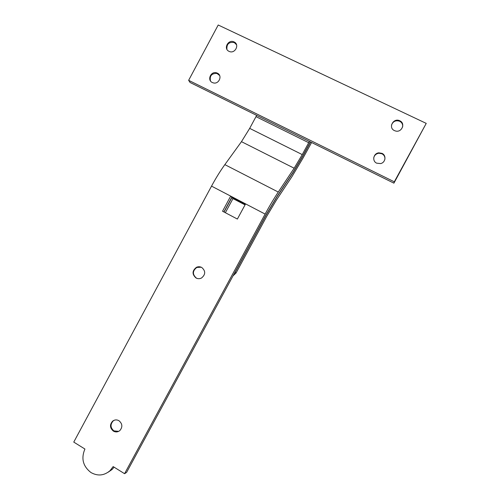 <?xml version="1.0" encoding="UTF-8"?>
<svg xmlns="http://www.w3.org/2000/svg" width="500" height="500" viewBox="0 0 500 500"><rect width="100%" height="100%" fill="white"/><g stroke="black" fill="none" stroke-linecap="round" stroke-linejoin="round"><path stroke-width="0.75" d="M226.919 49.337C226.544 43.987 229.013 41.731 234.325 42.569L236.544 44.744M210.469 80.9C209.519 75.775 211.681 73.288 216.95 73.438L219.625 75.494M391.481 125.131C392.969 121.363 395.688 120.062 399.619 121.225L399.694 121.263C401.994 122.525 402.969 124.444 402.612 127.019M373.713 157.981C374.331 155.287 376.044 153.706 378.862 153.238L381.956 153.781C384.156 155 385.138 156.844 384.9 159.319M399.8 120.781C405.788 123.3 401.794 132.844 395.531 131L394.444 130.606C387.906 127.775 393.387 117.544 399.731 120.744L399.8 120.781M382.025 153.375C386.575 155.331 385.606 162.562 380.65 163.575L376.681 163.175C371.756 161.044 373.475 153.138 378.919 152.831L382.025 153.375M217.356 73.15C222.806 75.494 218.944 84.637 213.256 82.875L212.331 82.531C206.794 80.119 210.938 70.838 216.65 72.869L217.356 73.15M234.075 41.944C239.956 44.444 235.031 54.162 229.256 51.45L229.037 51.35C223.056 48.769 228.294 38.938 234.062 41.938L234.325 42.569M426.238 123.381L393.919 183.162L190.069 82.481L188.637 80.319L218.212 25L426.238 123.381L394.3 181.812L188.637 80.319M393.919 183.162L394.3 181.812M197.213 278.469L196.369 278.094C192.3 274.425 192.45 270.875 196.806 267.444L201.269 267.225M118.694 431.35L113.894 430.875C110.35 427.769 110.113 424.45 113.188 420.925L114.412 420.169M113.362 431.106C115.625 432.337 117.775 432.169 119.812 430.606C122.769 427.05 122.487 423.756 118.969 420.719C116.769 419.519 114.663 419.656 112.656 421.131C109.575 424.663 109.812 427.987 113.362 431.106M196.019 277.981C197.831 278.913 199.662 278.919 201.506 278.012C205.675 274.506 205.738 270.981 201.713 267.444C199.994 266.562 198.244 266.512 196.456 267.306C192.087 270.75 191.944 274.306 196.019 277.981M256.675 115.381L249.681 128.375L241.462 141.662L224.844 164.638C220.312 170.925 215.875 178.088 211.531 186.131L73.763 442.094L84.919 449.031C80.938 458.475 82.963 466.319 90.988 472.556C97.756 476.294 104.081 475.681 109.975 470.731L113.144 466.587L124.569 473.694L265.131 214.075C269.562 205.912 273.944 198.569 278.275 192.05L294.15 168.206L302.256 154.6L309.394 141.419M114.113 467.188L112.119 469.469L108.181 472.194M124.569 473.694L126.594 472.4L265.919 215.1L277.394 195.856L293.156 172.125L302.7 156.113L310.394 141.912M223.881 211.938L231.781 197.294L245.325 204.356M245.581 203.881L237.381 219.056L222.537 211.231L230.694 196.119L265.131 214.075M310.55 141.988L302.756 156.3L293.038 172.613L277.288 196.325L266.019 215.225L235.006 272.494L236.05 272.987L232.994 275.9M311.594 142.506L303.188 157.781L292.062 176.469L276.425 200.062L266.788 216.231L236.05 272.987M225.356 212.719L232.981 198.594L245.037 204.881M245.294 204.419L231.912 197.438L224.044 212.025M234.206 273.669L235.006 272.494M211.531 186.131L230.694 196.119L231.781 197.294M231.75 197.35L232.981 198.594M224.844 164.638L278.275 192.05M241.462 141.662L294.15 168.206M249.681 128.375L302.256 154.6M255.994 116.65L308.7 142.706M216.95 73.438L216.65 72.869M378.862 153.238L378.919 152.831M399.619 121.225L399.731 120.744M109.975 470.731L112.119 469.469M196.456 267.306L196.806 267.444M112.656 421.131L113.188 420.925"/></g></svg>

